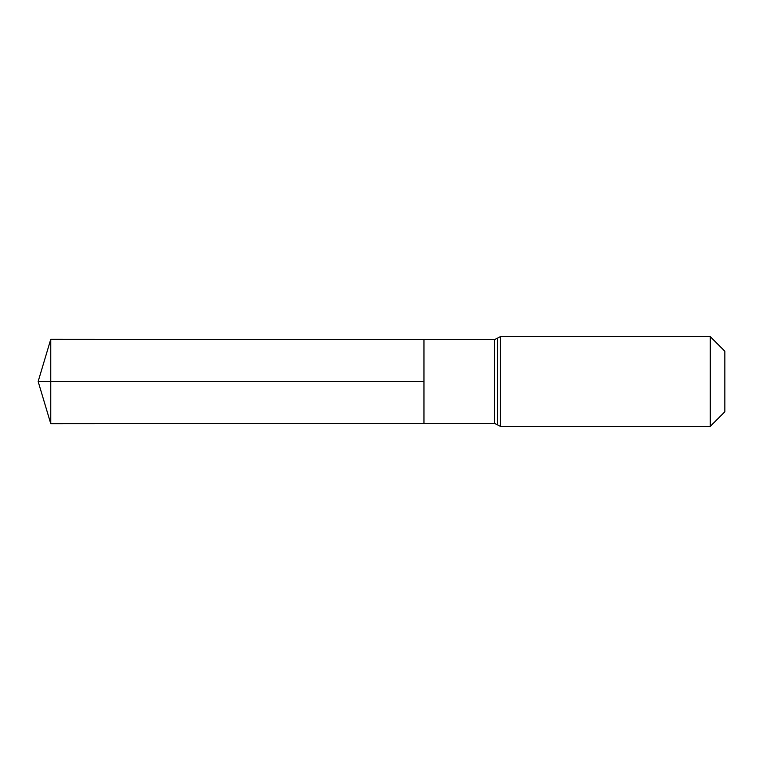 <?xml version="1.0" encoding="UTF-8"?>
<svg xmlns="http://www.w3.org/2000/svg" width="763" height="763" viewBox="0 0 763 763"><rect width="100%" height="100%" fill="white"/><g stroke="black" fill="none" stroke-linecap="round" stroke-linejoin="round"><path stroke-width="1.14" d="M423.961 381.5L423.961 339.545L50.759 339.306L50.759 423.694L423.961 423.455L423.961 339.545L494.615 339.592L494.615 423.408L423.961 423.455L423.961 381.5M710.239 336.617L710.239 426.383L724.85 411.772L724.85 351.228L710.239 336.617L500.442 336.617L494.615 339.592M50.759 423.694L38.15 381.5L423.961 381.5L50.759 381.5M710.239 426.383L500.442 426.383L500.442 336.617M500.442 426.383L497.533 424.896L497.533 338.104M497.533 424.896L494.615 423.408M38.15 381.5L50.759 339.306"/></g></svg>
